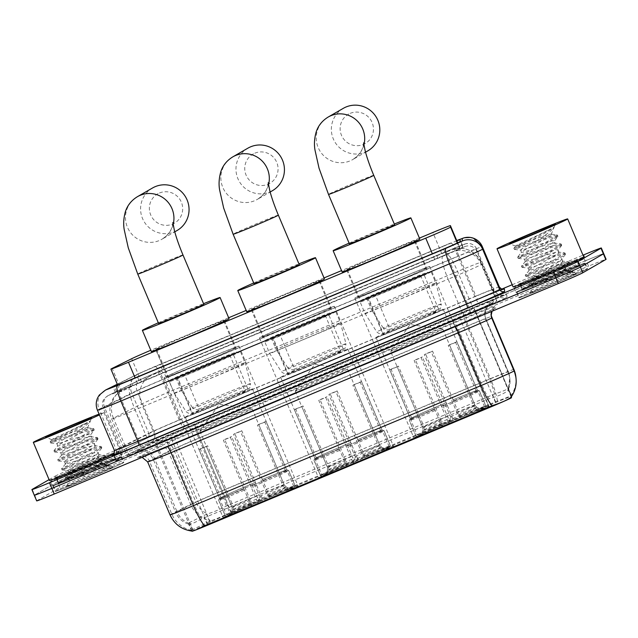 <?xml version="1.0" encoding="UTF-8"?>
<svg xmlns="http://www.w3.org/2000/svg" width="638" height="638" viewBox="0 0 638 638"><rect width="100%" height="100%" fill="white"/><g stroke="black" fill="none" stroke-linecap="round" stroke-linejoin="round"><path stroke-width="0.48" stroke-dasharray="3.19 2.39" d="M319.104 477.447A40.657 0.925 157.1 0 1 359.042 459.759A40.657 0.925 157.1 0 1 393.455 446.217A40.657 0.925 157.1 0 1 392.904 446.632A40.657 0.925 157.1 0 1 352.966 464.32A40.657 0.925 157.1 0 1 318.553 477.862A40.657 0.925 157.1 0 1 319.104 477.447M260.017 337.574A40.657 0.925 157.1 0 1 299.956 319.893A40.657 0.925 157.1 0 1 334.368 306.352A40.657 0.925 157.1 0 1 333.818 306.766A40.657 0.925 157.1 0 1 293.879 324.447A40.657 0.925 157.1 0 1 259.467 337.988A40.657 0.925 157.1 0 1 260.017 337.574M414.485 437.62A40.657 0.925 157.1 0 1 454.423 419.94A40.657 0.925 157.1 0 1 488.836 406.398A40.657 0.925 157.1 0 1 488.285 406.813A40.657 0.925 157.1 0 1 448.347 424.493A40.657 0.925 157.1 0 1 413.934 438.035A40.657 0.925 157.1 0 1 414.485 437.62M355.398 297.755A40.657 0.925 157.1 0 1 395.337 280.066A40.657 0.925 157.1 0 1 429.749 266.524A40.657 0.925 157.1 0 1 429.199 266.939A40.657 0.925 157.1 0 1 389.26 284.628A40.657 0.925 157.1 0 1 354.848 298.169A40.657 0.925 157.1 0 1 355.398 297.755M223.723 517.266A40.657 0.925 157.1 0 1 263.654 499.586A40.657 0.925 157.1 0 1 298.074 486.044A40.657 0.925 157.1 0 1 297.523 486.459A40.657 0.925 157.1 0 1 257.585 504.148A40.657 0.925 157.1 0 1 223.172 517.681A40.657 0.925 157.1 0 1 223.723 517.266M164.636 377.401A40.657 0.925 157.1 0 1 204.575 359.712A40.657 0.925 157.1 0 1 238.987 346.171A40.657 0.925 157.1 0 1 238.437 346.586A40.657 0.925 157.1 0 1 198.498 364.274A40.657 0.925 157.1 0 1 164.086 377.816A40.657 0.925 157.1 0 1 164.636 377.401M449.957 252.815A23.008 0.518 157.1 0 1 442.437 256.069L452.892 251.611L460.269 250.064L460.118 248.589L455.907 248.621L445.212 252.305L160.704 371.093L148.351 377.034L141.365 381.684L121.874 391.357L120.391 391.557L117.639 385.041M120.869 391.716L121.403 390.161L122.217 389.674L129.817 386.596A23.008 4.155 67.3 0 0 135.136 409.875A30.68 0.694 157.1 0 1 111.714 419.03A30.68 0.694 157.1 0 1 112.128 418.719A30.68 0.694 157.1 0 1 113.389 418.057L128.908 454.79L157.171 440.762A30.68 0.694 157.1 0 1 188.593 427.013L473.101 308.226A30.68 0.694 157.1 0 1 496.531 299.07A30.68 0.694 157.1 0 1 496.531 299.078L496.747 301.208A30.68 0.694 157.1 0 1 496.332 301.519A30.68 0.694 157.1 0 1 463.651 315.93L150.656 446.608A30.68 0.694 157.1 0 1 127.225 455.763A30.68 0.694 157.1 0 1 128.908 454.79M192.054 531.255A20.711 0.471 157.1 0 1 192.341 531.047A20.711 0.471 157.1 0 1 193.186 530.601L210.245 522.139A20.711 0.471 157.1 0 1 231.458 512.848L495.543 402.594A20.711 0.471 157.1 0 1 511.357 396.413L511.381 396.669M155.337 443.45A20.711 0.471 157.1 0 1 156.19 443.003L173.241 434.542A20.711 0.471 157.1 0 1 194.454 425.259L458.539 314.997A20.711 0.471 157.1 0 1 474.353 308.816L474.481 310.108A20.711 0.471 157.1 0 1 452.143 320.045L170.872 437.477A20.711 0.471 157.1 0 1 155.058 443.657A20.711 0.471 157.1 0 1 155.337 443.45M235.302 347.893A37.203 0.845 -22.9 0 0 235.805 347.519A37.203 0.845 -22.9 0 0 204.319 359.904A37.203 0.845 -22.9 0 0 167.77 376.093A37.203 0.845 -22.9 0 0 167.268 376.468A37.203 0.845 -22.9 0 0 198.761 364.083A37.203 0.845 -22.9 0 0 235.302 347.893M156.43 349.249A37.203 0.845 157.1 0 1 192.979 333.06A37.203 0.845 157.1 0 1 224.464 320.675A37.203 0.845 157.1 0 1 223.962 321.05A37.203 0.845 157.1 0 1 187.42 337.239A37.203 0.845 157.1 0 1 155.927 349.624A37.203 0.845 157.1 0 1 156.43 349.249M426.064 268.247A37.203 0.845 -22.9 0 0 426.567 267.872A37.203 0.845 -22.9 0 0 395.081 280.257A37.203 0.845 -22.9 0 0 358.532 296.447A37.203 0.845 -22.9 0 0 358.03 296.822A37.203 0.845 -22.9 0 0 389.523 284.428A37.203 0.845 -22.9 0 0 426.064 268.247M347.192 269.603A37.203 0.845 157.1 0 1 383.741 253.414A37.203 0.845 157.1 0 1 415.234 241.028A37.203 0.845 157.1 0 1 414.724 241.403A37.203 0.845 157.1 0 1 378.182 257.585A37.203 0.845 157.1 0 1 346.689 269.978A37.203 0.845 157.1 0 1 347.192 269.603M330.683 308.074A37.203 0.845 -22.9 0 0 331.186 307.691A37.203 0.845 -22.9 0 0 299.7 320.085A37.203 0.845 -22.9 0 0 263.151 336.266A37.203 0.845 -22.9 0 0 262.649 336.649A37.203 0.845 -22.9 0 0 294.142 324.256A37.203 0.845 -22.9 0 0 330.683 308.074M251.811 309.422A37.203 0.845 157.1 0 1 288.36 293.241A37.203 0.845 157.1 0 1 319.845 280.848A37.203 0.845 157.1 0 1 319.343 281.23A37.203 0.845 157.1 0 1 282.801 297.412A37.203 0.845 157.1 0 1 251.308 309.805A37.203 0.845 157.1 0 1 251.811 309.422M129.817 386.596L130.184 386.445A23.008 0.518 157.1 0 1 124.139 388.845M474.353 308.816A20.711 0.471 157.1 0 1 474.353 308.824L511.357 396.413L474.353 308.816M148.351 377.034A23.008 21.564 -116.4 0 0 141.652 404.029L113.389 418.057A23.008 21.564 -116.4 0 1 121.403 390.161L122.217 389.674M130.184 386.445L442.437 256.069M228.643 317.756L155.233 348.404A23.008 0.518 -22.9 0 0 150.791 350.27M419.413 238.11L341.545 270.616M324.032 277.929L246.164 310.443M55.785 490.989A37.203 0.845 157.1 0 1 92.327 474.808A37.203 0.845 157.1 0 1 123.82 462.414A37.203 0.845 157.1 0 1 123.317 462.797A37.203 0.845 157.1 0 1 86.768 478.978A37.203 0.845 157.1 0 1 55.275 491.372A37.203 0.845 157.1 0 1 55.785 490.989M53.393 485.343A37.203 0.845 157.1 0 1 89.942 469.153A37.203 0.845 157.1 0 1 121.427 456.768A37.203 0.845 157.1 0 1 120.925 457.143A37.203 0.845 157.1 0 1 84.383 473.324A37.203 0.845 157.1 0 1 52.89 485.717A37.203 0.845 157.1 0 1 53.393 485.343M519.46 297.396A37.203 0.845 157.1 0 1 556.009 281.214A37.203 0.845 157.1 0 1 587.494 268.821A37.203 0.845 157.1 0 1 586.992 269.204A37.203 0.845 157.1 0 1 550.45 285.385A37.203 0.845 157.1 0 1 518.957 297.779A37.203 0.845 157.1 0 1 519.46 297.396M517.075 291.741A37.203 0.845 157.1 0 1 553.617 275.56A37.203 0.845 157.1 0 1 585.11 263.167A37.203 0.845 157.1 0 1 584.607 263.55A37.203 0.845 157.1 0 1 548.058 279.731A37.203 0.845 157.1 0 1 516.573 292.124A37.203 0.845 157.1 0 1 517.075 291.741M50.904 481.395A37.969 0.861 -22.9 0 0 50.394 481.778A37.969 0.861 -22.9 0 0 82.533 469.129A37.969 0.861 -22.9 0 0 119.832 452.613A37.969 0.861 -22.9 0 0 120.351 452.23A37.969 0.861 -22.9 0 0 88.203 464.871A37.969 0.861 -22.9 0 0 50.904 481.395M52.699 485.63A37.969 0.861 -22.9 0 0 52.18 486.012A37.969 0.861 -22.9 0 0 84.328 473.372A37.969 0.861 -22.9 0 0 121.627 456.856A37.969 0.861 -22.9 0 0 122.137 456.465A37.969 0.861 -22.9 0 0 89.998 469.113A37.969 0.861 -22.9 0 0 52.699 485.63M514.587 287.794A37.969 0.861 -22.9 0 0 514.068 288.185A37.969 0.861 -22.9 0 0 546.216 275.536A37.969 0.861 -22.9 0 0 583.515 259.02A37.969 0.861 -22.9 0 0 584.025 258.637A37.969 0.861 -22.9 0 0 551.886 271.278A37.969 0.861 -22.9 0 0 514.587 287.794M516.373 292.037A37.969 0.861 -22.9 0 0 515.863 292.419A37.969 0.861 -22.9 0 0 548.002 279.779A37.969 0.861 -22.9 0 0 585.301 263.255A37.969 0.861 -22.9 0 0 585.82 262.872A37.969 0.861 -22.9 0 0 553.672 275.52A37.969 0.861 -22.9 0 0 516.373 292.037M510.623 397.562L511.397 396.533L511.15 395.353C509.969 396.358 505.392 398.256 497.401 401.063L229.018 513.119C221.011 516.987 214.839 519.579 210.492 520.879L192.413 529.723L191.631 530.345L191.839 531.063M188.545 523.886C189.279 525.042 193.633 523.367 201.608 518.869L489.147 398.814C498.621 396.031 504.802 393.303 507.696 390.631L508.382 389.379L508.143 388.247C507.098 389.547 502.537 391.501 494.466 394.101L226.075 506.157C218.148 510.233 211.96 512.777 207.494 513.773L189.39 522.562L188.657 523.272L188.92 524.253C182.731 522.299 178.305 518.359 175.657 512.434A24.547 0.558 -22.9 0 0 194.399 505.113L172.021 452.135A24.547 0.558 157.1 0 1 153.279 459.456A24.547 0.558 157.1 0 1 153.606 459.2A24.547 0.558 157.1 0 1 154.619 458.674L173.624 449.248A24.547 0.558 157.1 0 1 198.761 438.242L467.152 326.185A24.547 0.558 157.1 0 1 485.893 318.864L486.036 320.3A24.547 0.558 157.1 0 1 485.701 320.547A24.547 0.558 157.1 0 1 459.559 332.079L172.021 452.135A13.805 2.488 -112.7 0 0 164.524 440.643L137.401 451.449L144.459 451.592C148.566 452.884 151.509 455.508 153.279 459.456L175.657 512.434A24.547 0.558 -22.9 0 1 175.992 512.186A24.547 0.558 -22.9 0 1 176.997 511.66A20.711 19.403 -116.4 0 0 188.657 523.272L188.649 523.288M515.903 377.194A26.844 26.836 174.2 0 1 511.15 395.353L508.143 388.247A20.711 20.703 174.2 0 0 509.794 377.816L508.215 389.85A20.711 20.703 174.2 0 0 508.414 373.286L508.271 371.85A24.547 0.558 -22.9 0 0 508.271 371.842A24.547 0.558 -22.9 0 0 489.529 379.171L221.139 491.228A20.711 3.74 -112.7 0 1 226.075 506.157M577.246 261.636A31.063 0.702 -22.9 0 0 577.669 261.317A31.063 0.702 -22.9 0 0 551.368 271.668A31.063 0.702 -22.9 0 0 520.855 285.178A31.063 0.702 -22.9 0 0 520.433 285.497A31.063 0.702 -22.9 0 0 546.726 275.153A31.063 0.702 -22.9 0 0 577.246 261.636M522.642 289.421A31.063 0.702 157.1 0 1 553.162 275.903A31.063 0.702 157.1 0 1 579.456 265.56A31.063 0.702 157.1 0 1 579.033 265.879A31.063 0.702 157.1 0 1 548.52 279.388A31.063 0.702 157.1 0 1 522.219 289.732A31.063 0.702 157.1 0 1 522.642 289.421M113.564 455.229A31.063 0.702 -22.9 0 0 113.987 454.918A31.063 0.702 -22.9 0 0 87.693 465.261A31.063 0.702 -22.9 0 0 57.173 478.779A31.063 0.702 -22.9 0 0 56.75 479.09A31.063 0.702 -22.9 0 0 83.052 468.747A31.063 0.702 -22.9 0 0 113.564 455.229M58.967 483.014A31.063 0.702 157.1 0 1 89.48 469.496A31.063 0.702 157.1 0 1 115.781 459.153A31.063 0.702 157.1 0 1 115.358 459.472A31.063 0.702 157.1 0 1 84.838 472.981A31.063 0.702 157.1 0 1 58.544 483.333A31.063 0.702 157.1 0 1 58.967 483.014M583.754 254.857L586.139 260.511A23.008 0.518 157.1 0 1 603.715 253.645A23.008 0.518 157.1 0 0 586.139 260.511L82.079 470.964L586.139 260.511L588.531 266.166A23.008 0.518 157.1 0 1 606.1 259.299M49.078 479.64L55.179 476.123L57.572 481.778A23.008 0.518 157.1 0 1 82.079 470.964A23.008 0.518 157.1 0 0 57.572 481.778L34.596 495.008L57.572 481.778L59.956 487.424A23.008 0.518 157.1 0 1 84.471 476.618L588.531 266.166M36.677 500.894A23.008 0.518 157.1 0 1 36.988 500.663L59.956 487.424M132.871 385.472A23.008 0.518 157.1 0 1 115.303 392.338A23.008 0.518 157.1 0 1 115.614 392.099A23.008 0.518 157.1 0 1 116.563 391.604L138.98 380.479A23.008 0.518 157.1 0 1 162.546 370.168L444.893 252.281A23.008 0.518 157.1 0 1 462.462 245.415L462.638 247.113A23.008 0.518 157.1 0 1 437.812 258.151L132.871 385.472L130.487 379.817M522.993 289.277A30.68 0.694 157.1 0 1 553.13 275.927A30.68 0.694 157.1 0 1 579.105 265.711A30.68 0.694 157.1 0 1 578.69 266.022A30.68 0.694 157.1 0 1 548.544 279.364A30.68 0.694 157.1 0 1 522.578 289.588A30.68 0.694 157.1 0 1 522.993 289.277M520.6 283.623A30.68 0.694 157.1 0 1 550.746 270.273A30.68 0.694 157.1 0 1 576.72 260.057A30.68 0.694 157.1 0 1 576.297 260.368A30.68 0.694 157.1 0 1 546.16 273.718A30.68 0.694 157.1 0 1 520.185 283.934A30.68 0.694 157.1 0 1 520.6 283.623M59.31 482.87A30.68 0.694 157.1 0 1 89.456 469.52A30.68 0.694 157.1 0 1 115.422 459.304A30.68 0.694 157.1 0 1 115.007 459.615A30.68 0.694 157.1 0 1 84.87 472.965A30.68 0.694 157.1 0 1 58.895 483.181A30.68 0.694 157.1 0 1 59.31 482.87M56.926 477.216A30.68 0.694 157.1 0 1 87.063 463.866A30.68 0.694 157.1 0 1 113.038 453.65A30.68 0.694 157.1 0 1 112.623 453.961A30.68 0.694 157.1 0 1 82.477 467.311A30.68 0.694 157.1 0 1 56.511 477.527A30.68 0.694 157.1 0 1 56.926 477.216M55.179 476.123A23.008 0.518 157.1 0 1 79.694 465.317L501.763 289.094M512.202 284.731L582.98 255.184M34.285 495.24A23.008 0.518 157.1 0 1 34.596 495.008L36.988 500.663M456.848 240.837A23.008 0.518 -22.9 0 0 442.509 246.635L160.162 364.513A23.008 0.518 -22.9 0 0 136.596 374.833L117.36 384.371M462.462 245.415A23.008 0.518 157.1 0 1 462.462 245.423L460.078 239.768L462.462 245.415M120.582 457.286A36.821 0.837 157.1 0 1 84.407 473.308A36.821 0.837 157.1 0 1 53.241 485.566A36.821 0.837 157.1 0 1 53.744 485.191A36.821 0.837 157.1 0 1 89.91 469.177A36.821 0.837 157.1 0 1 121.076 456.912A36.821 0.837 157.1 0 1 120.582 457.286M122.967 462.941A36.821 0.837 157.1 0 1 86.8 478.955A36.821 0.837 157.1 0 1 55.634 491.22A36.821 0.837 157.1 0 1 56.128 490.845A36.821 0.837 157.1 0 1 92.295 474.831A36.821 0.837 157.1 0 1 123.461 462.566A36.821 0.837 157.1 0 1 122.967 462.941M99.097 414.118A38.352 0.869 157.1 0 1 103.986 412.523A38.352 0.869 157.1 0 1 103.468 412.906A38.352 0.869 157.1 0 1 99.432 414.915M49.445 480.518A38.352 0.869 157.1 0 1 49.963 480.127A38.352 0.869 157.1 0 1 87.637 463.443A38.352 0.869 157.1 0 1 120.103 450.667A38.352 0.869 157.1 0 1 119.585 451.058A38.352 0.869 157.1 0 1 114.369 453.61M100.373 463.786L102.295 463.26L94.807 466.713C83.698 472.471 66.854 480.111 69.67 479.305C72.541 478.62 112.424 463.029 109.305 466.011L101.625 469.632C104.576 467.311 105.916 465.652 105.653 464.663L103.85 463.81L100.373 463.786C93.507 465.022 71.488 472.989 69.359 472.918C64.239 473.859 97 458.419 98.93 455.293C102.79 451.369 68.76 463.81 65.57 463.946C60.45 464.887 93.212 449.447 95.142 446.321C99.002 442.397 64.972 454.838 61.782 454.974C56.662 455.915 89.424 440.475 91.354 437.349C95.214 433.425 61.184 445.866 57.994 446.002C52.874 446.943 85.636 431.503 87.566 428.377L87.302 427.739L93.339 428.513L85.731 430.195L50.187 441.815L90.421 420.857L87.613 427.771L73.681 434.071C81.736 428.832 87.103 424.788 89.775 421.925L90.421 420.857L89.775 421.925M87.566 428.377L87.446 427.779C85.978 426.774 55.283 438.753 52.3 439.566L50.227 441.711M91.354 437.349L91.019 436.703L97.128 437.485L89.519 439.167L53.983 450.787L80.819 436.743L93.531 429.183L93.339 428.513M94.807 466.713L101.777 462.024C105.637 458.1 71.608 470.541 68.41 470.677C63.298 471.618 96.059 456.17 97.989 453.052L97.989 453.044C101.841 449.128 67.811 461.569 64.621 461.705C59.501 462.646 92.263 447.198 94.193 444.08L94.201 444.072C98.053 440.156 64.023 452.597 60.833 452.733C55.713 453.674 88.475 438.226 90.405 435.108L91.481 436.926M112.575 467.152A25.01 0.566 157.1 0 1 112.248 467.415A25.01 0.566 157.1 0 1 87.422 478.404A25.01 0.566 157.1 0 1 66.511 486.611A25.01 0.566 157.1 0 1 66.854 486.371A25.01 0.566 157.1 0 1 91.154 475.597A25.01 0.566 157.1 0 1 112.575 467.152L109.369 465.716L101.362 467.207L65.826 478.827L92.662 464.775L105.469 457.111L97.574 458.236L62.03 469.855L88.873 455.803L101.793 447.772L93.778 449.264L58.656 460.899L65.196 456.896L85.085 446.831L97.997 438.8L89.99 440.292L54.453 451.911L81.297 437.867L94.097 430.203L90.413 435.1C94.264 431.184 60.235 443.625 57.045 443.761L57.651 445.938L54.015 450.683M95.142 446.321L94.815 445.675L100.916 446.456L93.308 448.139L57.771 459.759L84.607 445.715L97.327 438.154L97.128 437.485M97.885 439.175L94.328 443.657L95.277 445.898M98.93 455.293L98.603 454.647L104.704 455.428L97.096 457.111L61.559 468.731L88.403 454.687L101.115 447.126L100.916 446.456M101.673 448.147L98.116 452.629L99.065 454.87M101.777 462.024L102.535 463.084L104.975 464.073M57.045 443.761C56.359 443.338 61.902 440.108 73.681 434.071M61.782 454.974L57.803 459.655M60.833 452.733L61.439 454.91M65.57 463.946L61.591 468.627M64.621 461.705L65.228 463.874M69.359 472.918L65.379 477.599L92.191 463.659L104.903 456.098L104.704 455.428M68.41 470.677L69.024 472.846M66.511 486.611L69.67 479.305M52.3 439.566C47.076 441.305 72.158 430.164 84.431 423.776M101.625 469.632L108.691 465.07L108.5 464.4L100.884 466.083L65.379 477.599M94.097 430.203L86.202 431.32L50.665 442.939L77.501 428.895L90.309 421.232M584.256 263.693A36.821 0.837 157.1 0 1 548.09 279.715A36.821 0.837 157.1 0 1 516.924 291.973A36.821 0.837 157.1 0 1 517.418 291.598A36.821 0.837 157.1 0 1 553.593 275.584A36.821 0.837 157.1 0 1 584.759 263.319A36.821 0.837 157.1 0 1 584.256 263.693M586.649 269.348A36.821 0.837 157.1 0 1 550.474 285.361A36.821 0.837 157.1 0 1 519.308 297.627A36.821 0.837 157.1 0 1 519.81 297.252A36.821 0.837 157.1 0 1 555.977 281.23A36.821 0.837 157.1 0 1 587.143 268.973A36.821 0.837 157.1 0 1 586.649 269.348M513.119 286.917A38.352 0.869 157.1 0 1 513.638 286.534A38.352 0.869 157.1 0 1 551.32 269.842A38.352 0.869 157.1 0 1 583.786 257.074M564.056 270.185L565.978 269.667L558.489 273.12C547.372 278.878 530.529 286.51 533.352 285.712C536.223 285.026 576.098 269.435 572.988 272.418L565.3 276.031C568.251 273.718 569.598 272.059 569.327 271.07L567.533 270.209L564.056 270.185C557.189 271.429 535.17 279.396 533.041 279.324C527.921 280.265 560.682 264.818 562.612 261.7C566.472 257.776 532.443 270.217 529.253 270.353C524.133 271.294 556.894 255.846 558.824 252.728C562.684 248.804 528.655 261.245 525.457 261.381C520.337 262.322 553.106 246.882 555.036 243.756C558.888 239.832 524.859 252.273 521.669 252.409C516.549 253.35 549.31 237.91 551.24 234.784L550.985 234.146L557.014 234.92L549.406 236.602L513.901 248.118L554.095 227.256L551.288 234.178L537.356 240.478C545.41 235.239 550.777 231.187 553.457 228.324L554.095 227.256L553.457 228.324M551.24 234.784L551.12 234.178C549.661 233.181 518.957 245.159 515.975 245.973L513.901 248.118M555.036 243.756L554.701 243.11L560.81 243.891L553.194 245.574L517.657 257.194L544.501 243.15L557.213 235.589L557.014 234.92M558.489 273.12L565.459 268.423C569.311 264.507 535.282 276.948 532.092 277.083C526.972 278.024 559.733 262.577 561.663 259.459L561.671 259.451C565.523 255.535 531.494 267.976 528.304 268.112C523.184 269.053 555.945 253.605 557.875 250.487L557.883 250.479C561.735 246.563 527.706 259.004 524.516 259.14C519.396 260.081 552.157 244.633 554.087 241.515L555.164 243.333M576.25 273.558A25.01 0.566 157.1 0 1 575.923 273.822A25.01 0.566 157.1 0 1 551.096 284.811A25.01 0.566 157.1 0 1 530.194 293.017A25.01 0.566 157.1 0 1 530.529 292.778A25.01 0.566 157.1 0 1 554.837 282.004A25.01 0.566 157.1 0 1 576.25 273.558L573.052 272.123L565.037 273.606L529.5 285.234L556.344 271.182L569.144 263.518L561.249 264.634L525.712 276.262L552.556 262.21L565.268 254.658L565.467 254.179L557.46 255.663L521.924 267.29L548.76 253.238L561.679 245.207L553.672 246.691L518.128 258.318L544.972 244.266L557.779 236.602L554.095 241.507C557.947 237.591 523.918 250.032 520.72 250.168L521.334 252.337L517.689 257.09M558.824 252.728L558.489 252.082L564.598 252.863L556.99 254.546L521.445 266.166L548.289 252.122L561.001 244.561L560.81 243.891M561.568 245.574L558.003 250.064L558.952 252.305M562.612 261.7L562.277 261.054L568.386 261.835L560.778 263.518L525.234 275.137L552.077 261.094L564.789 253.533L564.598 252.863M565.356 254.546L561.799 259.036L562.74 261.277M569.144 263.518L565.587 268.008L566.209 269.491M520.72 250.168C520.042 249.745 525.584 246.515 537.356 240.478M525.457 261.381L521.485 266.062M524.516 259.14L525.122 261.309M529.253 270.353L525.273 275.034M528.304 268.112L528.91 270.281M533.041 279.324L529.062 284.006L555.865 270.065L568.586 262.505L568.386 261.835M532.092 277.083L532.698 279.253M530.194 293.017L533.352 285.712M515.975 245.973C510.751 247.711 535.832 236.57 548.114 230.182M565.3 276.031L572.374 271.477L572.174 270.807L564.566 272.49L529.062 284.006M557.779 236.602L549.884 237.727L514.34 249.346L541.183 235.294L553.983 227.63M159.46 193.003A16.875 16.596 60.1 0 1 181.344 202.142A16.875 16.596 60.1 0 1 172.595 224.082A16.875 16.596 60.1 0 1 150.712 214.934A16.875 16.596 60.1 0 1 159.46 193.003M152.562 187.971A24.547 24.132 -119.9 0 0 143.183 219.935A24.547 24.132 -119.9 0 0 174.365 231.841A24.547 24.132 -119.9 0 0 177.069 230.509M203.857 304.406A24.547 0.558 -22.9 0 0 183.082 312.58A24.547 0.558 -22.9 0 0 158.966 323.259A24.547 0.558 -22.9 0 0 158.631 323.506M200.244 430.674A28.383 0.646 157.1 0 1 227.63 418.536A28.383 0.646 157.1 0 1 252.122 408.862A28.383 0.646 157.1 0 1 252.154 408.878A28.383 0.646 157.1 0 1 251.763 409.165A28.383 0.646 157.1 0 1 223.882 421.511A28.383 0.646 157.1 0 1 199.861 430.961A28.383 0.646 157.1 0 1 199.869 430.929A28.383 0.646 157.1 0 1 200.244 430.674M269.826 497.114L262.354 479.457A36.438 0.829 157.1 0 1 286.725 470.023A36.438 0.829 157.1 0 1 286.653 470.126L288.599 470.645L294.987 485.757L294.182 487.759A36.51 0.829 157.1 0 0 294.254 487.679A36.51 0.829 157.1 0 0 269.826 497.114L269.268 497.433A32.985 0.75 157.1 0 1 290.992 489.019A32.985 0.75 157.1 0 1 290.96 489.099L286.422 487.225L284.341 485.159L258.701 424.453A28.383 0.646 157.1 0 1 258.334 424.709A28.383 0.646 157.1 0 1 257.489 425.155L283.128 485.853L285.218 487.918L289.748 489.801A32.985 0.75 157.1 0 1 258.94 503.382L258.382 503.709A36.51 0.829 157.1 0 0 292.97 488.453L293.775 486.451A38.049 0.861 157.1 0 1 257.537 502.433L258.382 503.709M228.268 515.273L226.275 514.443L219.887 499.331L220.876 497.584A36.438 0.829 157.1 0 1 255.391 482.368L262.864 500.017A36.51 0.829 157.1 0 0 228.268 515.273L231.49 513.933A32.985 0.75 157.1 0 1 262.306 500.344L259.164 495.064L233.524 434.358A28.383 0.646 157.1 0 1 240.486 431.455L266.126 492.153L269.268 497.433M220.876 497.584L200.292 448.841A36.438 0.829 -22.9 0 0 199.503 449.272A36.438 0.829 -22.9 0 0 199.08 449.543L219.671 498.286L218.674 500.025L225.062 515.145L227.056 515.975A36.51 0.829 157.1 0 0 227 516.086A36.51 0.829 157.1 0 0 251.42 506.612L251.978 506.293A32.985 0.75 157.1 0 1 230.238 514.683A32.985 0.75 157.1 0 1 230.278 514.627L232.112 510.097L232.08 507.17L206.441 446.464A28.383 0.646 157.1 0 1 206.808 446.217A28.383 0.646 157.1 0 1 207.653 445.771L233.293 506.468L233.317 509.395L231.49 513.933M251.914 389.156A36.438 0.829 157.1 0 1 216.123 405.01A36.438 0.829 157.1 0 1 185.283 417.14A36.438 0.829 157.1 0 1 185.778 416.774A36.438 0.829 157.1 0 1 221.569 400.919A36.438 0.829 157.1 0 1 252.409 388.789A36.438 0.829 157.1 0 1 251.914 389.156M251.42 506.612L243.971 488.947A36.438 0.829 157.1 0 1 219.6 498.382A36.438 0.829 157.1 0 1 219.671 498.286M243.971 488.947L223.38 440.204L224.656 439.47L250.295 500.168L251.978 506.293M224.656 439.47A28.383 0.646 -22.9 0 0 231.618 436.559L230.342 437.293A36.438 0.829 157.1 0 1 223.38 440.204M230.342 437.293L257.537 502.433M293.775 486.451L287.387 471.338L285.441 470.82A36.438 0.829 157.1 0 1 250.933 486.036M285.441 470.82L264.85 422.077A36.438 0.829 -22.9 0 0 265.639 421.654A36.438 0.829 -22.9 0 0 266.062 421.383L286.653 470.126M229.433 355.334A28.766 0.654 157.1 0 1 201.177 367.847A28.766 0.654 157.1 0 1 176.83 377.425A28.766 0.654 157.1 0 1 177.22 377.13A28.766 0.654 157.1 0 1 205.476 364.617A28.766 0.654 157.1 0 1 229.824 355.039A28.766 0.654 157.1 0 1 229.433 355.334M244.952 392.067A28.766 0.654 157.1 0 1 216.697 404.58A28.766 0.654 157.1 0 1 192.349 414.158A28.766 0.654 157.1 0 1 192.74 413.863A28.766 0.654 157.1 0 1 220.995 401.35A28.766 0.654 157.1 0 1 245.343 391.772A28.766 0.654 157.1 0 1 244.952 392.067M223.268 321.345A36.438 0.829 157.1 0 1 187.476 337.191A36.438 0.829 157.1 0 1 156.637 349.329A36.438 0.829 157.1 0 1 157.123 348.954A36.438 0.829 157.1 0 1 192.915 333.108A36.438 0.829 157.1 0 1 223.763 320.97A36.438 0.829 157.1 0 1 223.268 321.345M236.395 352.423A36.438 0.829 157.1 0 1 200.603 368.278A36.438 0.829 157.1 0 1 169.764 380.407A36.438 0.829 157.1 0 1 170.258 380.041A36.438 0.829 157.1 0 1 206.05 364.186A36.438 0.829 157.1 0 1 236.889 352.056A36.438 0.829 157.1 0 1 236.395 352.423M151.334 351.562A42.188 0.957 157.1 0 1 151.908 351.139A42.188 0.957 157.1 0 1 193.346 332.781A42.188 0.957 157.1 0 1 229.058 318.729M285.792 470.677A36.821 0.837 157.1 0 1 250.87 486.076M262.409 479.425A36.821 0.837 157.1 0 1 287.06 469.863A36.821 0.837 157.1 0 1 287.004 469.975M220.525 497.736A36.821 0.837 157.1 0 1 255.447 482.328M287.387 471.338A38.049 0.861 157.1 0 1 251.157 487.32M263.087 480.446A38.049 0.861 157.1 0 1 288.671 470.517A38.049 0.861 157.1 0 1 288.687 470.533A38.049 0.861 157.1 0 1 288.599 470.645M219.887 499.331A38.049 0.861 157.1 0 1 256.125 483.349M269.467 495.559A38.049 0.861 157.1 0 1 295.075 485.646A38.049 0.861 157.1 0 1 295.067 485.67A38.049 0.861 157.1 0 1 294.987 485.757M226.275 514.443A38.049 0.861 157.1 0 1 262.505 498.469M292.97 488.453L289.748 489.801M290.96 489.099L294.182 487.759M262.306 500.344L262.864 500.017M258.94 503.382L257.258 497.265L231.618 436.559M158.328 322.788A42.188 0.957 157.1 0 1 203.554 303.688M262.354 479.457L241.762 430.714A36.438 0.829 -22.9 0 0 234.8 433.625L255.391 482.368M243.907 488.979A36.821 0.837 157.1 0 1 219.249 498.509A36.821 0.837 157.1 0 1 219.32 498.43M244.194 490.223A38.049 0.861 157.1 0 1 218.587 500.136A38.049 0.861 157.1 0 1 218.595 500.12A38.049 0.861 157.1 0 1 218.674 500.025M250.575 505.344A38.049 0.861 157.1 0 1 224.991 515.273A38.049 0.861 157.1 0 1 224.975 515.257A38.049 0.861 157.1 0 1 225.062 515.145M230.278 514.627L227.056 515.975M200.292 448.841L207.653 445.771M206.441 446.464L199.08 449.543M241.762 430.714L240.486 431.455M233.524 434.358L234.8 433.625M264.85 422.077L257.489 425.155M258.701 424.453L266.062 421.383M174.198 393.04A39.883 0.901 -22.9 0 0 212.103 377.656A39.883 0.901 -22.9 0 0 244.601 363.126A39.883 0.901 -22.9 0 0 245.144 362.719A39.883 0.901 -22.9 0 0 221.147 371.938A39.883 0.901 -22.9 0 0 180.721 389.276L175.952 377.975A39.883 0.901 157.1 0 1 216.37 360.637A39.883 0.901 157.1 0 1 240.366 351.418A39.883 0.901 157.1 0 1 239.832 351.825A39.883 0.901 157.1 0 1 207.334 366.348A39.883 0.901 157.1 0 1 169.421 381.739L174.198 393.04L185.865 411.319C187.716 413.4 189.957 413.887 192.58 412.786A32.219 0.734 -22.9 0 0 226.099 398.997A32.219 0.734 -22.9 0 0 247.927 389.013A32.219 0.734 -22.9 0 0 230.629 395.608A32.219 0.734 -22.9 0 0 199.112 409.022L184.494 374.41A32.219 0.734 157.1 0 1 216.003 360.988A32.219 0.734 157.1 0 1 233.301 354.401A32.219 0.734 157.1 0 1 211.481 364.386A32.219 0.734 157.1 0 1 177.962 378.167L192.325 412.89C201.799 409.373 229.704 397.649 241.69 392.147L249.291 388.159C249.729 388.654 250.16 387.138 250.598 383.613A36.781 0.837 157.1 0 1 224.002 395.735A36.781 0.837 157.1 0 1 185.865 411.319M199.112 409.022L199.112 409.022C196.496 410.13 194.255 409.644 192.397 407.562A36.781 0.837 157.1 0 1 229.329 391.756A36.781 0.837 157.1 0 1 250.598 383.613L245.144 362.719L240.366 351.418M177.962 378.167L169.421 381.739M184.494 374.41L175.952 377.975M192.397 407.562L180.721 389.276M254.841 153.176A16.875 16.596 60.1 0 1 276.725 162.323A16.875 16.596 60.1 0 1 267.976 184.254A16.875 16.596 60.1 0 1 246.093 175.115A16.875 16.596 60.1 0 1 254.841 153.176M247.943 148.144A24.547 24.132 -119.9 0 0 238.564 180.107A24.547 24.132 -119.9 0 0 269.746 192.022A24.547 24.132 -119.9 0 0 272.45 190.682M299.238 264.579A24.547 0.558 -22.9 0 0 278.463 272.753A24.547 0.558 -22.9 0 0 254.347 283.431A24.547 0.558 -22.9 0 0 254.012 283.687M295.625 390.855A28.383 0.646 157.1 0 1 323.011 378.709A28.383 0.646 157.1 0 1 347.503 369.035A28.383 0.646 157.1 0 1 347.535 369.051A28.383 0.646 157.1 0 1 347.144 369.338A28.383 0.646 157.1 0 1 319.271 381.684A28.383 0.646 157.1 0 1 295.242 391.142A28.383 0.646 157.1 0 1 295.25 391.11A28.383 0.646 157.1 0 1 295.625 390.855M365.207 457.286L357.735 439.638A36.438 0.829 157.1 0 1 382.106 430.203A36.438 0.829 157.1 0 1 382.034 430.299L383.98 430.817L390.368 445.938L389.563 447.932A36.51 0.829 157.1 0 0 389.635 447.852A36.51 0.829 157.1 0 0 365.207 457.286L364.649 457.613A32.985 0.75 157.1 0 1 386.373 449.192A32.985 0.75 157.1 0 1 386.341 449.28L381.803 447.405L379.722 445.332L354.082 384.634A28.383 0.646 157.1 0 1 353.715 384.881A28.383 0.646 157.1 0 1 352.87 385.328L378.509 446.034L380.599 448.099L385.129 449.973A32.985 0.75 157.1 0 1 354.321 463.563L353.763 463.882A36.51 0.829 157.1 0 0 388.351 448.626L389.156 446.632A38.049 0.861 157.1 0 1 352.918 462.614L353.763 463.882M323.649 475.454L321.656 474.624L315.268 459.504L316.257 457.765A36.438 0.829 157.1 0 1 350.772 442.541L358.245 460.197A36.51 0.829 157.1 0 0 323.649 475.454L326.871 474.106A32.985 0.75 157.1 0 1 357.687 460.516L354.545 455.237L328.905 394.539A28.383 0.646 157.1 0 1 335.867 391.628L361.507 452.334L364.649 457.613M316.257 457.765L295.673 409.022A36.438 0.829 -22.9 0 0 294.884 409.444A36.438 0.829 -22.9 0 0 294.461 409.716L315.052 458.459L314.055 460.205L320.443 475.318L322.437 476.147A36.51 0.829 157.1 0 0 322.381 476.259A36.51 0.829 157.1 0 0 346.801 466.793L347.359 466.466A32.985 0.75 157.1 0 1 325.619 474.855A32.985 0.75 157.1 0 1 325.667 474.8L327.493 470.27L327.461 467.343L301.822 406.645A28.383 0.646 157.1 0 1 302.189 406.39A28.383 0.646 157.1 0 1 303.034 405.943L328.674 466.649L328.698 469.576L326.871 474.106M347.295 349.337A36.438 0.829 157.1 0 1 311.504 365.183A36.438 0.829 157.1 0 1 280.664 377.321A36.438 0.829 157.1 0 1 281.159 376.946A36.438 0.829 157.1 0 1 316.95 361.1A36.438 0.829 157.1 0 1 347.79 348.962A36.438 0.829 157.1 0 1 347.295 349.337M346.801 466.793L339.352 449.12A36.438 0.829 157.1 0 1 314.981 458.555A36.438 0.829 157.1 0 1 315.052 458.459M339.352 449.12L318.761 400.377L320.037 399.643L345.684 460.349L347.359 466.466M320.037 399.643A28.383 0.646 -22.9 0 0 326.999 396.74L325.723 397.474A36.438 0.829 157.1 0 1 318.761 400.377M325.723 397.474L352.918 462.614M389.156 446.632L382.768 431.511L380.822 431.001A36.438 0.829 157.1 0 1 346.314 446.217M380.822 431.001L360.231 382.258A36.438 0.829 -22.9 0 0 361.02 381.827A36.438 0.829 -22.9 0 0 361.443 381.556L382.034 430.299M324.814 315.507A28.766 0.654 157.1 0 1 296.558 328.02A28.766 0.654 157.1 0 1 272.211 337.598A28.766 0.654 157.1 0 1 272.601 337.311A28.766 0.654 157.1 0 1 300.857 324.798A28.766 0.654 157.1 0 1 325.205 315.212A28.766 0.654 157.1 0 1 324.814 315.507M340.333 352.24A28.766 0.654 157.1 0 1 312.078 364.753A28.766 0.654 157.1 0 1 287.73 374.339A28.766 0.654 157.1 0 1 288.121 374.043A28.766 0.654 157.1 0 1 316.376 361.531A28.766 0.654 157.1 0 1 340.724 351.953A28.766 0.654 157.1 0 1 340.333 352.24M318.649 281.517A36.438 0.829 157.1 0 1 282.857 297.372A36.438 0.829 157.1 0 1 252.018 309.502A36.438 0.829 157.1 0 1 252.512 309.135A36.438 0.829 157.1 0 1 288.304 293.281A36.438 0.829 157.1 0 1 319.144 281.151A36.438 0.829 157.1 0 1 318.649 281.517M331.776 312.604A36.438 0.829 157.1 0 1 295.984 328.45A36.438 0.829 157.1 0 1 265.145 340.588A36.438 0.829 157.1 0 1 265.639 340.214A36.438 0.829 157.1 0 1 301.431 324.367A36.438 0.829 157.1 0 1 332.27 312.229A36.438 0.829 157.1 0 1 331.776 312.604M246.715 311.743A42.188 0.957 157.1 0 1 247.289 311.312A42.188 0.957 157.1 0 1 288.727 292.962A42.188 0.957 157.1 0 1 324.439 278.91M381.173 430.849A36.821 0.837 157.1 0 1 346.251 446.249M357.79 439.598A36.821 0.837 157.1 0 1 382.441 430.036A36.821 0.837 157.1 0 1 382.385 430.156M315.914 457.909A36.821 0.837 157.1 0 1 350.828 442.509M382.768 431.511A38.049 0.861 157.1 0 1 346.538 447.493M358.468 440.619A38.049 0.861 157.1 0 1 384.052 430.69A38.049 0.861 157.1 0 1 384.068 430.706A38.049 0.861 157.1 0 1 383.98 430.817M315.268 459.504A38.049 0.861 157.1 0 1 351.506 443.53M364.848 455.739A38.049 0.861 157.1 0 1 390.456 445.826A38.049 0.861 157.1 0 1 390.448 445.842A38.049 0.861 157.1 0 1 390.368 445.938M321.656 474.624A38.049 0.861 157.1 0 1 357.886 458.642M388.351 448.626L385.129 449.973M386.341 449.28L389.563 447.932M357.687 460.516L358.245 460.197M354.321 463.563L352.647 457.438L326.999 396.74M253.709 282.969A42.188 0.957 157.1 0 1 298.935 263.861M357.735 439.638L337.143 390.895A36.438 0.829 -22.9 0 0 330.181 393.798L350.772 442.541M339.288 449.16A36.821 0.837 157.1 0 1 314.63 458.682A36.821 0.837 157.1 0 1 314.701 458.602M339.575 450.404A38.049 0.861 157.1 0 1 313.976 460.317A38.049 0.861 157.1 0 1 313.976 460.293A38.049 0.861 157.1 0 1 314.055 460.205M345.956 465.517A38.049 0.861 157.1 0 1 320.372 475.446A38.049 0.861 157.1 0 1 320.356 475.43A38.049 0.861 157.1 0 1 320.443 475.318M325.667 474.8L322.437 476.147M295.673 409.022L303.034 405.943M301.822 406.645L294.461 409.716M337.143 390.895L335.867 391.628M328.905 394.539L330.181 393.798M360.231 382.258L352.87 385.328M354.082 384.634L361.443 381.556M269.579 353.213A39.883 0.901 -22.9 0 0 307.484 337.829A39.883 0.901 -22.9 0 0 339.982 323.299A39.883 0.901 -22.9 0 0 340.525 322.9A39.883 0.901 -22.9 0 0 316.528 332.119A39.883 0.901 -22.9 0 0 276.102 349.457L271.333 338.156A39.883 0.901 157.1 0 1 311.751 320.81A39.883 0.901 157.1 0 1 335.748 311.591A39.883 0.901 157.1 0 1 335.213 311.998A39.883 0.901 157.1 0 1 302.715 326.528A39.883 0.901 157.1 0 1 264.802 341.912L269.579 353.213L281.246 371.499C283.097 373.581 285.338 374.067 287.961 372.967A32.219 0.734 -22.9 0 0 321.488 359.178A32.219 0.734 -22.9 0 0 343.308 349.193A32.219 0.734 -22.9 0 0 326.01 355.781A32.219 0.734 -22.9 0 0 294.493 369.203L279.875 334.583A32.219 0.734 157.1 0 1 311.384 321.169A32.219 0.734 157.1 0 1 328.682 314.582A32.219 0.734 157.1 0 1 306.862 324.559A32.219 0.734 157.1 0 1 273.343 338.347L287.706 373.063C297.18 369.554 325.085 357.822 337.071 352.32L344.672 348.332C345.11 348.834 345.541 347.319 345.979 343.794A36.781 0.837 157.1 0 1 319.383 355.908A36.781 0.837 157.1 0 1 281.246 371.499M294.493 369.203L294.493 369.203C291.877 370.311 289.636 369.817 287.778 367.735A36.781 0.837 157.1 0 1 324.71 351.937A36.781 0.837 157.1 0 1 345.979 343.794L340.525 322.9L335.748 311.591M273.343 338.347L264.802 341.912M279.875 334.583L271.333 338.156M287.778 367.735L276.102 349.457M350.222 113.349A16.875 16.596 60.1 0 1 372.106 122.496A16.875 16.596 60.1 0 1 363.357 144.435A16.875 16.596 60.1 0 1 341.474 135.288A16.875 16.596 60.1 0 1 350.222 113.349M343.332 108.324A24.547 24.132 -119.9 0 0 333.945 140.288A24.547 24.132 -119.9 0 0 365.127 152.195A24.547 24.132 -119.9 0 0 367.831 150.855M394.619 224.759A24.547 0.558 -22.9 0 0 373.844 232.934A24.547 0.558 -22.9 0 0 349.728 243.612A24.547 0.558 -22.9 0 0 349.401 243.86M391.006 351.028A28.383 0.646 157.1 0 1 418.392 338.89A28.383 0.646 157.1 0 1 442.884 329.216A28.383 0.646 157.1 0 1 442.916 329.232A28.383 0.646 157.1 0 1 442.525 329.519A28.383 0.646 157.1 0 1 414.652 341.864A28.383 0.646 157.1 0 1 390.623 351.315A28.383 0.646 157.1 0 1 390.631 351.283A28.383 0.646 157.1 0 1 391.006 351.028M460.588 417.467L453.116 399.811A36.438 0.829 157.1 0 1 477.487 390.376A36.438 0.829 157.1 0 1 477.415 390.48L479.361 390.99L485.749 406.111L484.944 408.113A36.51 0.829 157.1 0 0 485.016 408.033A36.51 0.829 157.1 0 0 460.588 417.467L460.03 417.786A32.985 0.75 157.1 0 1 481.754 409.373A32.985 0.75 157.1 0 1 481.722 409.452L477.184 407.578L475.103 405.513L449.463 344.807A28.383 0.646 157.1 0 1 449.096 345.054A28.383 0.646 157.1 0 1 448.251 345.509L473.89 406.207L475.98 408.272L480.51 410.154A32.985 0.75 157.1 0 1 449.702 423.736L449.144 424.063A36.51 0.829 157.1 0 0 483.732 408.806L484.537 406.805A38.049 0.861 157.1 0 1 448.299 422.787L449.144 424.063M419.03 435.626L417.037 434.797L410.649 419.684L411.638 417.938A36.438 0.829 157.1 0 1 446.153 402.722L453.626 420.37A36.51 0.829 157.1 0 0 419.03 435.626L422.252 434.287A32.985 0.75 157.1 0 1 453.068 420.697L449.926 415.418L424.286 354.712A28.383 0.646 157.1 0 1 431.248 351.809L456.888 412.507L460.03 417.786M411.638 417.938L391.054 369.195A36.438 0.829 -22.9 0 0 390.265 369.617A36.438 0.829 -22.9 0 0 389.842 369.896L410.433 418.632L409.436 420.378L415.824 435.499L417.826 436.328A36.51 0.829 157.1 0 0 417.762 436.44A36.51 0.829 157.1 0 0 442.182 426.966L442.74 426.647A32.985 0.75 157.1 0 1 421 435.036A32.985 0.75 157.1 0 1 421.048 434.98L422.874 430.451L422.85 427.524L397.203 366.818A28.383 0.646 157.1 0 1 397.57 366.571A28.383 0.646 157.1 0 1 398.415 366.124L424.055 426.822L424.079 429.749L422.252 434.287M442.676 309.51A36.438 0.829 157.1 0 1 406.885 325.364A36.438 0.829 157.1 0 1 376.045 337.494A36.438 0.829 157.1 0 1 376.54 337.127A36.438 0.829 157.1 0 1 412.331 321.273A36.438 0.829 157.1 0 1 443.171 309.143A36.438 0.829 157.1 0 1 442.676 309.51M442.182 426.966L434.733 409.301A36.438 0.829 157.1 0 1 410.362 418.735A36.438 0.829 157.1 0 1 410.433 418.632M434.733 409.301L414.142 360.558L415.418 359.824L441.065 420.522L442.74 426.647M415.418 359.824A28.383 0.646 -22.9 0 0 422.38 356.913L421.104 357.647A36.438 0.829 157.1 0 1 414.142 360.558M421.104 357.647L448.299 422.787M484.537 406.805L478.149 391.692L476.203 391.174A36.438 0.829 157.1 0 1 441.695 406.39M476.203 391.174L455.612 342.431A36.438 0.829 -22.9 0 0 456.401 342.008A36.438 0.829 -22.9 0 0 456.824 341.737L477.415 390.48M420.195 275.688A28.766 0.654 157.1 0 1 391.939 288.201A28.766 0.654 157.1 0 1 367.592 297.779A28.766 0.654 157.1 0 1 367.982 297.483A28.766 0.654 157.1 0 1 396.238 284.971A28.766 0.654 157.1 0 1 420.586 275.393A28.766 0.654 157.1 0 1 420.195 275.688M435.714 312.421A28.766 0.654 157.1 0 1 407.459 324.933A28.766 0.654 157.1 0 1 383.111 334.511A28.766 0.654 157.1 0 1 383.502 334.216A28.766 0.654 157.1 0 1 411.757 321.704A28.766 0.654 157.1 0 1 436.105 312.126A28.766 0.654 157.1 0 1 435.714 312.421M414.03 241.698A36.438 0.829 157.1 0 1 378.238 257.545A36.438 0.829 157.1 0 1 347.399 269.683A36.438 0.829 157.1 0 1 347.893 269.308A36.438 0.829 157.1 0 1 383.685 253.461A36.438 0.829 157.1 0 1 414.525 241.324A36.438 0.829 157.1 0 1 414.03 241.698M427.157 272.777A36.438 0.829 157.1 0 1 391.365 288.631A36.438 0.829 157.1 0 1 360.526 300.761A36.438 0.829 157.1 0 1 361.02 300.394A36.438 0.829 157.1 0 1 396.812 284.54A36.438 0.829 157.1 0 1 427.651 272.41A36.438 0.829 157.1 0 1 427.157 272.777M342.096 271.916A42.188 0.957 157.1 0 1 342.67 271.493A42.188 0.957 157.1 0 1 384.108 253.134A42.188 0.957 157.1 0 1 419.82 239.083M476.554 391.03A36.821 0.837 157.1 0 1 441.632 406.43M453.179 399.779A36.821 0.837 157.1 0 1 477.822 390.217A36.821 0.837 157.1 0 1 477.766 390.328M411.295 418.081A36.821 0.837 157.1 0 1 446.217 402.682M478.149 391.692A38.049 0.861 157.1 0 1 441.919 407.674M453.849 400.8A38.049 0.861 157.1 0 1 479.433 390.871A38.049 0.861 157.1 0 1 479.449 390.879A38.049 0.861 157.1 0 1 479.361 390.99M410.649 419.684A38.049 0.861 157.1 0 1 446.887 403.702M460.237 415.912A38.049 0.861 157.1 0 1 485.837 405.999A38.049 0.861 157.1 0 1 485.829 406.023A38.049 0.861 157.1 0 1 485.749 406.111M417.037 434.797A38.049 0.861 157.1 0 1 453.275 418.823M483.732 408.806L480.51 410.154M481.722 409.452L484.944 408.113M453.068 420.697L453.626 420.37M449.702 423.736L448.028 417.619L422.38 356.913M349.098 243.142A42.188 0.957 157.1 0 1 394.316 224.042M453.116 399.811L432.524 351.067A36.438 0.829 -22.9 0 0 425.562 353.978L446.153 402.722M434.669 409.333A36.821 0.837 157.1 0 1 410.011 418.863A36.821 0.837 157.1 0 1 410.082 418.783M434.956 410.577A38.049 0.861 157.1 0 1 409.357 420.49A38.049 0.861 157.1 0 1 409.357 420.466A38.049 0.861 157.1 0 1 409.436 420.378M441.337 425.698A38.049 0.861 157.1 0 1 415.753 435.626A38.049 0.861 157.1 0 1 415.737 435.61A38.049 0.861 157.1 0 1 415.824 435.499M421.048 434.98L417.826 436.328M391.054 369.195L398.415 366.124M397.203 366.818L389.842 369.896M432.524 351.067L431.248 351.809M424.286 354.712L425.562 353.978M455.612 342.431L448.251 345.509M449.463 344.807L456.824 341.737M364.96 313.394A39.883 0.901 -22.9 0 0 402.873 298.01A39.883 0.901 -22.9 0 0 435.363 283.479A39.883 0.901 -22.9 0 0 435.906 283.073A39.883 0.901 -22.9 0 0 411.909 292.292A39.883 0.901 -22.9 0 0 371.483 309.629L366.714 298.329A39.883 0.901 157.1 0 1 407.132 280.991A39.883 0.901 157.1 0 1 431.129 271.772A39.883 0.901 157.1 0 1 430.594 272.179A39.883 0.901 157.1 0 1 398.096 286.701A39.883 0.901 157.1 0 1 360.183 302.093L364.96 313.394L376.627 331.672C378.478 333.754 380.719 334.24 383.342 333.14A32.219 0.734 -22.9 0 0 416.869 319.351A32.219 0.734 -22.9 0 0 438.689 309.366A32.219 0.734 -22.9 0 0 421.391 315.962A32.219 0.734 -22.9 0 0 389.874 329.375L375.256 294.764A32.219 0.734 157.1 0 1 406.765 281.342A32.219 0.734 157.1 0 1 424.063 274.755A32.219 0.734 157.1 0 1 402.243 284.739A32.219 0.734 157.1 0 1 368.724 298.52L383.087 333.243C392.561 329.726 420.466 318.003 432.452 312.5L440.053 308.513C440.491 309.007 440.922 307.492 441.36 303.967A36.781 0.837 157.1 0 1 414.764 316.089A36.781 0.837 157.1 0 1 376.627 331.672M389.874 329.375L389.874 329.375C387.258 330.484 385.017 329.998 383.159 327.916A36.781 0.837 157.1 0 1 420.091 312.11A36.781 0.837 157.1 0 1 441.36 303.967L435.906 283.073L431.129 271.772M368.724 298.52L360.183 302.093M375.256 294.764L366.714 298.329M383.159 327.916L371.483 309.629M121.874 391.357L112.176 368.389M157.171 440.762L141.652 404.029A30.68 0.694 157.1 0 1 173.073 390.281L457.59 271.493A30.68 0.694 157.1 0 1 481.012 262.338L481.235 264.475A30.68 0.694 157.1 0 1 480.813 264.786A30.68 0.694 157.1 0 1 448.131 279.197L463.651 315.93M496.747 301.208L481.235 264.475A23.008 23.008 174.2 0 0 454.463 251.109M193.186 530.601L156.19 443.003M445.212 252.305A23.008 4.155 67.3 0 1 457.59 271.493L473.101 308.226M454.766 248.828C466.418 246.898 475.166 251.404 481.012 262.338A30.68 0.694 157.1 0 1 481.012 262.346L496.531 299.078L481.012 262.338A23.008 23.008 174.2 0 0 455.907 248.621M160.704 371.093A23.008 4.155 67.3 0 1 173.073 390.281L188.593 427.013M442.804 255.918A23.008 4.155 67.3 0 0 448.131 279.197L135.136 409.875L150.656 446.608M231.458 512.848L194.454 425.259M210.245 522.139L173.241 434.542M495.543 402.594L458.539 314.997M511.174 396.964L474.481 310.108M488.852 406.948L452.143 320.045M207.581 524.38L170.872 437.477M137.457 383.494L135.089 377.895M141.365 381.684L131.667 358.723M164.205 369.641L155.233 348.404M441.823 253.733L432.851 232.495M460.126 248.597L457.685 242.815L460.118 248.589M460.269 250.064L457.286 243.006M434.717 259.387L432.349 253.78M207.23 524.524L204.28 517.538M492.863 302.603A38.352 0.869 -22.9 0 0 493.381 302.221L493.238 300.785A38.352 0.869 -22.9 0 0 463.954 312.221L195.563 424.27A38.352 0.869 -22.9 0 0 156.286 441.464L137.282 450.899A38.352 0.869 -22.9 0 0 164.468 440.667L452.007 320.619A38.352 0.869 -22.9 0 0 492.863 302.603M489.147 398.814A20.711 3.74 -112.7 0 1 481.937 385.057A24.547 0.558 -22.9 0 0 508.087 373.533A24.547 0.558 -22.9 0 0 508.414 373.286L486.036 320.3A13.805 13.805 -5.8 0 1 493.381 302.221M492.042 311.24L494.418 308.664L454.423 326.257A38.352 0.869 -22.9 0 0 495.248 308.25A38.352 0.869 -22.9 0 0 495.774 307.867L495.63 306.431A38.352 0.869 -22.9 0 0 466.338 317.868L197.955 429.924A38.352 0.869 -22.9 0 0 158.679 447.118L139.674 456.545A38.352 0.869 -22.9 0 0 166.861 446.321L454.4 326.265A7.672 1.388 -112.7 0 1 454.423 326.257A7.672 1.388 -112.7 0 1 455.181 326.632M497.401 401.063A26.844 4.849 67.3 0 0 490.494 378.613L222.112 490.67A30.68 0.694 -22.9 0 0 190.69 504.419L171.686 513.853A30.68 0.694 -22.9 0 0 170.418 514.507A30.68 0.694 -22.9 0 0 170.003 514.826M147.625 461.84A30.68 0.694 157.1 0 1 148.04 461.529A30.68 0.694 157.1 0 1 149.3 460.867L168.304 451.441A30.68 0.694 157.1 0 1 199.726 437.684L468.117 325.627A30.68 0.694 157.1 0 1 491.539 316.472M191.639 530.337A26.844 25.153 -116.4 0 1 171.686 513.853L149.3 460.867A7.672 7.185 63.6 0 0 139.674 456.545M452.007 320.619A13.805 2.488 -112.7 0 1 452.063 320.595A13.805 2.488 -112.7 0 1 459.559 332.079L481.937 385.057L194.399 505.113A20.711 3.74 67.3 0 0 201.608 518.869M197.955 429.924A7.672 1.388 -112.7 0 0 199.726 437.684L222.112 490.67A26.844 4.849 -112.7 0 1 229.018 513.119M513.917 369.45A30.68 0.694 -22.9 0 0 490.494 378.613L468.117 325.627A7.672 1.388 -112.7 0 1 466.338 317.868M158.679 447.118A7.672 7.185 63.6 0 1 168.304 451.441L190.69 504.419A26.844 25.153 -116.4 0 0 210.492 520.879M494.466 394.101A20.711 3.74 67.3 0 0 489.529 379.171L467.152 326.185A13.805 2.488 -112.7 0 1 463.954 312.221M164.468 440.667A13.805 2.488 -112.7 0 1 164.524 440.643L452.063 320.595C469.927 313.186 490.383 304.055 491.364 303.337L488.174 306.081C485.749 309.039 484.705 312.453 485.024 316.328L484.872 314.893L485.893 318.864L508.271 371.842L509.794 377.816A20.711 20.703 174.2 0 0 508.271 371.85L485.893 318.864A13.805 13.805 -5.8 0 1 493.238 300.785M195.563 424.27A13.805 2.488 -112.7 0 0 198.761 438.242L221.139 491.228A24.547 0.558 -22.9 0 0 196.002 502.226A20.711 19.403 -116.4 0 0 207.494 513.773M156.286 441.464A13.805 12.935 63.6 0 1 173.624 449.248L196.002 502.226L176.997 511.66L154.619 458.674A13.805 12.935 63.6 0 0 137.282 450.899M84.471 476.618L79.694 465.317M495.774 307.867A7.672 7.672 -5.8 0 0 491.124 315.706L491.085 314.989A7.672 7.672 -5.8 0 1 495.63 306.431M454.423 326.257L166.885 446.305A7.672 1.388 -112.7 0 1 166.885 446.305A7.672 1.388 -112.7 0 1 167.642 446.68M495.59 401.749L492.64 394.762M230.812 512.306L227.862 505.312M511.397 396.533L508.382 389.379M209.463 521.254L206.441 514.1M192.413 529.723L189.39 522.562M489.194 406.805L486.244 399.811M108.835 395.273A9.203 8.629 -116.4 0 0 108.324 395.504A9.203 8.629 -116.4 0 0 104.433 407.036L121.443 447.302A24.547 0.558 -22.9 0 0 120.438 447.828A24.547 0.558 -22.9 0 0 120.103 448.083A24.547 0.558 -22.9 0 0 138.845 440.754L467.463 303.552L450.452 263.287L121.834 400.489A24.547 0.558 157.1 0 1 103.093 407.818A24.547 0.558 157.1 0 1 104.433 407.036L137.09 390.839A24.547 0.558 157.1 0 1 162.227 379.833L457.94 256.364A24.547 0.558 157.1 0 1 476.682 249.043L476.929 251.516A24.547 0.558 157.1 0 1 476.594 251.755A24.547 0.558 157.1 0 1 450.452 263.287A9.203 1.659 -112.7 0 1 448.323 253.98L464.871 246.619L464.624 244.155L452.908 248.724L157.195 372.193L141.484 379.068L108.835 395.273L119.705 391.182L448.323 253.98M115.263 460.795A34.516 0.782 157.1 0 1 116.682 460.046L149.332 443.849A34.516 0.782 157.1 0 1 184.685 428.377L480.398 304.908A34.516 0.782 157.1 0 1 506.755 294.62L507.003 297.085A34.516 0.782 157.1 0 1 469.767 313.641L141.15 450.843A34.516 0.782 157.1 0 1 115.263 460.795M157.195 372.193A9.203 1.659 -112.7 0 1 157.227 372.177A9.203 1.659 -112.7 0 1 162.227 379.833L179.23 420.099A24.547 0.558 -22.9 0 0 154.093 431.105L121.443 447.302A9.969 9.347 63.6 0 1 117.24 459.799A9.969 9.347 63.6 0 1 116.682 460.046M469.767 313.641A9.969 1.802 67.3 0 0 467.463 303.552A24.547 0.558 -22.9 0 0 493.605 292.029A24.547 0.558 -22.9 0 0 493.94 291.781L493.692 289.317A24.547 0.558 -22.9 0 0 493.692 289.309A24.547 0.558 -22.9 0 0 474.943 296.63L179.23 420.099A9.969 1.802 67.3 0 0 184.645 428.393A9.969 1.802 67.3 0 0 184.685 428.377M97.439 410.202A30.68 0.694 157.1 0 1 97.853 409.891A30.68 0.694 157.1 0 1 99.121 409.229L116.132 449.495A30.68 0.694 -22.9 0 0 114.864 450.157A30.68 0.694 -22.9 0 0 114.449 450.468M113.365 454.87A34.516 0.782 157.1 0 1 114.298 454.4L146.947 438.194A34.516 0.782 157.1 0 1 182.293 422.723L478.014 299.262A34.516 0.782 157.1 0 1 500.152 290.322M32.211 489.354L34.596 495.008M105.597 390.001A15.344 14.379 -116.4 0 0 99.121 409.229L131.771 393.032L148.782 433.298L116.132 449.495A3.836 3.597 63.6 0 1 114.298 454.4M450.516 243.078A15.344 2.767 -112.7 0 1 450.58 243.046L139.092 373.413A15.344 14.379 -116.4 0 0 138.247 373.804A15.344 14.379 -116.4 0 0 131.771 393.032A30.68 0.694 157.1 0 1 163.192 379.275L180.203 419.541A30.68 0.694 -22.9 0 0 148.782 433.298A3.836 3.597 63.6 0 1 146.947 438.194M154.803 366.539A15.344 2.767 -112.7 0 1 154.859 366.515A15.344 2.767 -112.7 0 1 163.192 379.275L458.905 255.806L475.916 296.072L180.203 419.541A3.836 0.694 67.3 0 0 182.285 422.731A3.836 0.694 67.3 0 0 182.293 422.723M117.288 384.204L138.247 373.804L154.859 366.515L450.58 243.046A15.344 2.767 -112.7 0 1 458.905 255.806A30.68 0.694 157.1 0 1 482.336 246.659M499.339 286.917A30.68 0.694 -22.9 0 0 475.916 296.072A3.836 0.694 67.3 0 0 477.998 299.27A3.836 0.694 67.3 0 0 478.014 299.262M139.092 373.413L117.296 384.236M141.484 379.068A9.203 8.629 -116.4 0 0 140.974 379.299A9.203 8.629 -116.4 0 0 137.09 390.839L154.093 431.105A9.969 9.347 63.6 0 1 149.89 443.601A9.969 9.347 63.6 0 1 149.332 443.849M119.705 391.182A9.203 1.659 -112.7 0 0 121.834 400.489L138.845 440.754A9.969 1.802 67.3 0 1 141.15 450.843M464.871 246.619A9.203 9.203 174.2 0 1 476.929 251.516L493.94 291.781A9.969 9.969 -5.8 0 0 507.003 297.085M464.624 244.155A9.203 9.203 174.2 0 1 476.682 249.051A24.547 0.558 157.1 0 1 476.682 249.051L493.692 289.317A9.969 9.969 -5.8 0 0 506.755 294.62M452.908 248.724A9.203 1.659 -112.7 0 1 452.94 248.708A9.203 1.659 -112.7 0 1 457.94 256.364L474.943 296.63A9.969 1.802 67.3 0 0 480.358 304.932A9.969 1.802 67.3 0 0 480.398 304.908M116.563 391.604L114.314 386.285M138.98 380.479L136.596 374.833M162.546 370.168L160.162 364.513M444.893 252.281L442.509 246.635M462.638 247.113L460.245 241.459M437.812 258.151L435.427 252.504M59.015 482.161A30.68 0.694 157.1 0 1 89.153 468.818A30.68 0.694 157.1 0 1 115.127 458.594A30.68 0.694 157.1 0 1 114.712 458.905A30.68 0.694 157.1 0 1 84.567 472.256A30.68 0.694 157.1 0 1 58.6 482.472A30.68 0.694 157.1 0 1 59.015 482.161M58.616 483.157A31.445 0.71 157.1 0 1 92.119 468.388A31.445 0.71 157.1 0 1 115.701 459.32A31.445 0.71 157.1 0 1 82.206 474.098A31.445 0.71 157.1 0 1 58.616 483.157M112.918 454.671A30.68 0.694 157.1 0 1 82.78 468.021A30.68 0.694 157.1 0 1 56.806 478.237A30.68 0.694 157.1 0 1 57.221 477.926A30.68 0.694 157.1 0 1 87.366 464.576A30.68 0.694 157.1 0 1 113.333 454.36A30.68 0.694 157.1 0 1 112.918 454.671M56.232 477.511A31.445 0.71 157.1 0 1 89.727 462.733A31.445 0.71 157.1 0 1 113.317 453.674A31.445 0.71 157.1 0 1 79.814 468.444A31.445 0.71 157.1 0 1 56.232 477.511M522.689 288.567A30.68 0.694 157.1 0 1 552.835 275.217A30.68 0.694 157.1 0 1 578.802 265.001A30.68 0.694 157.1 0 1 578.387 265.312A30.68 0.694 157.1 0 1 548.249 278.662A30.68 0.694 157.1 0 1 522.275 288.878A30.68 0.694 157.1 0 1 522.689 288.567M522.299 289.564A31.445 0.71 157.1 0 1 555.794 274.795A31.445 0.71 157.1 0 1 579.384 265.727A31.445 0.71 157.1 0 1 545.881 280.505A31.445 0.71 157.1 0 1 522.299 289.564M576.6 261.078A30.68 0.694 157.1 0 1 546.455 274.42A30.68 0.694 157.1 0 1 520.488 284.644A30.68 0.694 157.1 0 1 520.903 284.333A30.68 0.694 157.1 0 1 551.041 270.983A30.68 0.694 157.1 0 1 577.015 260.767A30.68 0.694 157.1 0 1 576.6 261.078M519.906 283.91A31.445 0.71 157.1 0 1 553.409 269.14A31.445 0.71 157.1 0 1 576.999 260.081A31.445 0.71 157.1 0 1 543.496 274.85A31.445 0.71 157.1 0 1 519.906 283.91M182.97 254.953A24.547 0.558 -22.9 0 0 164.229 262.282A24.547 0.558 -22.9 0 0 138.079 273.806A24.547 0.558 -22.9 0 0 137.744 274.061M173.105 224.656A24.547 24.132 60.1 0 1 161.956 239.21A24.547 24.132 60.1 0 1 159.253 240.55A24.547 24.132 60.1 0 1 128.071 228.635A24.547 24.132 60.1 0 1 137.457 196.671M266.126 492.153A28.383 0.646 157.1 0 1 284.357 485.119A28.383 0.646 157.1 0 1 284.341 485.159M233.293 506.468A28.383 0.646 157.1 0 1 259.164 495.064M285.218 487.918A29.508 0.67 157.1 0 1 258.135 499.865M267.362 494.554A29.508 0.67 157.1 0 1 286.43 487.169A29.508 0.67 157.1 0 1 286.422 487.225M233.317 509.395A29.508 0.67 157.1 0 1 260.4 497.457M283.128 485.853A28.383 0.646 157.1 0 1 257.258 497.265M251.173 502.768A29.508 0.67 157.1 0 1 232.088 510.121A29.508 0.67 157.1 0 1 232.112 510.097M250.295 500.168A28.383 0.646 157.1 0 1 232.065 507.21A28.383 0.646 157.1 0 1 232.08 507.17M278.351 215.134A24.547 0.558 -22.9 0 0 259.61 222.455A24.547 0.558 -22.9 0 0 233.46 233.986A24.547 0.558 -22.9 0 0 233.125 234.234M268.486 184.837A24.547 24.132 60.1 0 1 257.337 199.391A24.547 24.132 60.1 0 1 254.634 200.723A24.547 24.132 60.1 0 1 223.452 188.816A24.547 24.132 60.1 0 1 232.838 156.852M361.507 452.334A28.383 0.646 157.1 0 1 379.738 445.292A28.383 0.646 157.1 0 1 379.722 445.332M328.674 466.649A28.383 0.646 157.1 0 1 354.545 455.237M380.599 448.099A29.508 0.67 157.1 0 1 353.516 460.038M362.743 454.727A29.508 0.67 157.1 0 1 381.811 447.342A29.508 0.67 157.1 0 1 381.803 447.405M328.698 469.576A29.508 0.67 157.1 0 1 355.781 457.637M378.509 446.034A28.383 0.646 157.1 0 1 352.647 457.438M346.554 462.949A29.508 0.67 157.1 0 1 327.469 470.302A29.508 0.67 157.1 0 1 327.493 470.27M345.684 460.349A28.383 0.646 157.1 0 1 327.446 467.383A28.383 0.646 157.1 0 1 327.461 467.343M373.732 175.306A24.547 0.558 -22.9 0 0 354.991 182.627A24.547 0.558 -22.9 0 0 328.841 194.159A24.547 0.558 -22.9 0 0 328.506 194.415M363.867 145.009A24.547 24.132 60.1 0 1 352.726 159.564A24.547 24.132 60.1 0 1 350.015 160.904A24.547 24.132 60.1 0 1 318.833 148.989A24.547 24.132 60.1 0 1 328.219 117.025M456.888 412.507A28.383 0.646 157.1 0 1 475.119 405.473A28.383 0.646 157.1 0 1 475.103 405.513M424.055 426.822A28.383 0.646 157.1 0 1 449.926 415.418M475.98 408.272A29.508 0.67 157.1 0 1 448.897 420.219M458.124 414.899A29.508 0.67 157.1 0 1 477.2 407.522A29.508 0.67 157.1 0 1 477.184 407.578M424.079 429.749A29.508 0.67 157.1 0 1 451.162 417.81M473.89 406.207A28.383 0.646 157.1 0 1 448.028 417.619M441.935 423.122A29.508 0.67 157.1 0 1 422.85 430.475A29.508 0.67 157.1 0 1 422.874 430.451M441.065 420.522A28.383 0.646 157.1 0 1 422.835 427.556A28.383 0.646 157.1 0 1 422.85 427.524L422.85 430.475L421 435.036M334.368 306.352L393.455 446.217M429.749 266.524L488.836 406.398M238.987 346.171L298.074 486.044M122.025 389.778L114.29 396.557L111.857 400.784C109.297 406.845 109.25 412.93 111.714 419.03L127.225 455.763M224.464 320.675L235.805 347.519M415.234 241.028L426.567 267.872M319.845 280.848L331.186 307.691M251.308 309.805L262.649 336.649M346.689 269.978L358.03 296.822M155.927 349.624L167.268 376.468M191.982 531.071L155.058 443.657M164.086 377.816L223.172 517.681M354.848 298.169L413.934 438.035M259.467 337.988L318.553 477.862M121.427 456.768L123.82 462.414M585.11 263.167L587.494 268.821M50.394 481.778L52.18 486.012M514.068 288.185L515.863 292.419M191.488 530.88L188.577 523.981M579.456 265.56L577.669 261.317M115.781 459.153L113.987 454.918M58.544 483.333L56.75 479.09M522.219 289.732L520.433 285.497M166.885 446.305L139.092 457.35L142.138 457.334M511.269 395.241L508.247 388.087M584.025 258.637L585.82 262.872M120.351 452.23L122.137 456.465M516.573 292.124L518.957 297.779M52.89 485.717L55.275 491.372M115.303 392.338L112.918 386.684M116.363 460.253L149.89 443.601L184.645 428.393L480.358 304.932L505.025 295.115L501.659 295.314C497.951 294.756 495.295 292.754 493.692 289.309L476.682 249.043C475.055 245.598 472.343 243.724 468.539 243.421L465.174 243.891L452.94 248.708L157.227 372.177L140.974 379.299L108.324 395.504L104.736 398.056C102.303 400.991 101.761 404.245 103.093 407.818L120.103 448.083C121.483 451.752 121.005 455.125 118.668 458.212L116.363 460.253M576.72 260.057L579.105 265.711M113.038 453.65L115.422 459.304M56.511 477.527L58.895 483.181M520.185 283.934L522.578 289.588M503.438 289.189L477.998 299.27L182.285 422.731L147.163 438.099L113.301 454.934M53.241 485.566L55.634 491.22M115.127 458.594L115.813 459.049C117.815 458.076 103.149 463.627 86.25 470.852L58.441 483.277L58.6 482.472L56.12 477.79C51.495 480.358 109.289 456.385 113.237 453.714L115.127 458.594M90.421 420.865L91.697 417.73M51.79 439.678L45.633 437.182M103.986 412.523L120.103 450.667M121.076 456.912L123.461 462.566M108.899 464.6L109.369 465.716M65.347 477.702L65.826 478.827M105.103 455.628L105.581 456.744M61.559 468.731L62.03 469.855M101.314 446.656L101.793 447.772M57.771 459.759L58.241 460.883M97.526 437.684L97.997 438.8M53.983 450.787L54.453 451.911M93.738 428.712L94.209 429.829M50.187 441.815L50.665 442.939M69.51 479.329L65.905 478.867M105.469 457.111L101.785 462.016M62.117 469.895L68.21 470.677M58.329 460.923L64.422 461.705M54.541 451.959L60.626 452.733M50.745 442.987L56.838 443.761M103.85 463.81L108.5 464.4M516.924 291.973L519.308 297.627M578.802 265.001L579.495 265.448C581.497 264.483 566.831 270.034 549.932 277.259L522.123 289.684L520.488 284.644L519.803 284.189C515.169 286.765 572.972 262.792 576.911 260.121L578.802 265.001M554.095 227.272L555.371 224.129M566.201 269.483L568.657 270.48M515.464 246.085L509.315 243.588M584.759 263.319L587.143 268.973M572.573 270.998L573.052 272.123M529.03 284.109L529.5 285.234M568.785 262.027L569.255 263.151M525.234 275.137L525.712 276.262M564.997 253.055L565.467 254.179M521.445 266.166L521.924 267.29M561.209 244.083L561.679 245.207M517.657 257.194L518.128 258.318M557.413 235.119L557.891 236.235M513.869 248.222L514.34 249.346M533.185 285.736L529.588 285.274M525.8 276.302L531.885 277.083M522.004 267.33L528.097 268.112M518.215 258.358L524.308 259.14M514.427 249.386L520.52 250.168M567.533 270.209L572.174 270.807M172.834 222.542L172.475 225.381C171.367 230.717 167.866 235.326 161.956 239.21L174.764 231.833M199.869 430.929L219.368 404.213L252.122 408.862M252.154 408.878L284.357 485.119L286.43 487.169L290.992 489.019M185.283 417.14L219.6 498.382M176.83 377.425L192.349 414.158M156.637 349.329L169.764 380.407M287.06 469.863L288.671 470.517M288.687 470.533L295.075 485.646M294.254 487.679L295.067 485.67M223.763 320.97L236.889 352.056M229.824 355.039L245.343 391.772M252.409 388.789L286.725 470.023M219.249 498.509L218.595 500.12M218.587 500.136L224.975 515.257L227 516.086M199.861 430.961L232.065 507.21L232.088 510.121L230.238 514.683M247.927 389.013L233.301 354.401M268.223 182.723L267.856 185.562C266.748 190.89 263.247 195.499 257.337 199.391L270.145 192.014M295.25 391.11L314.749 364.394L347.503 369.035M347.535 369.051L379.738 445.292L381.811 447.342L386.373 449.192M280.664 377.321L314.981 458.555M272.211 337.598L287.73 374.339M252.018 309.502L265.145 340.588M382.441 430.036L384.052 430.69M384.068 430.706L390.456 445.826L389.635 447.852M319.144 281.151L332.27 312.229M325.205 315.212L340.724 351.953M347.79 348.962L382.106 430.203M314.63 458.682L313.976 460.293M313.976 460.317L320.356 475.43L322.381 476.259M295.242 391.142L327.446 467.383L327.469 470.302L325.619 474.855M343.308 349.193L328.682 314.582M363.604 142.896L363.237 145.735C362.129 151.07 358.628 155.68 352.726 159.564L365.526 152.187M422.835 427.556L390.623 351.315L410.138 324.567L442.884 329.216M442.916 329.232L475.119 405.473L477.2 407.522L481.754 409.373M376.045 337.494L410.362 418.735M367.592 297.779L383.111 334.511M347.399 269.683L360.526 300.761M477.822 390.217L479.433 390.871M479.449 390.879L485.837 405.999L485.016 408.033M414.525 241.324L427.651 272.41M420.586 275.393L436.105 312.126M443.171 309.143L477.487 390.376M410.011 418.863L409.357 420.466L415.737 435.61M417.762 436.44L415.753 435.626M438.689 309.366L424.063 274.755"/><path stroke-width="0.96" d="M150.791 350.27A23.008 0.518 -22.9 0 0 131.667 358.723L112.176 368.389A23.008 0.518 -22.9 0 0 111.227 368.892A23.008 0.518 -22.9 0 0 110.916 369.123A23.008 0.518 -22.9 0 0 128.485 362.256L425.745 238.141A23.008 0.518 -22.9 0 0 450.572 227.104L450.42 225.637A23.008 0.518 -22.9 0 0 450.42 225.629A23.008 0.518 -22.9 0 0 432.851 232.495L419.413 238.11M511.381 396.669L511.485 397.705A20.711 0.471 157.1 0 1 489.139 407.642L207.868 525.074A20.711 0.471 157.1 0 1 192.054 531.255L191.982 531.071M341.545 270.616L324.032 277.929M246.164 310.443L228.643 317.756M191.472 530.808C192.062 531.637 196.416 529.971 204.535 525.792L492.073 405.744C501.404 402.634 507.593 399.906 510.623 397.562L511.197 396.916A26.844 26.836 174.2 0 0 514.068 370.901L513.925 369.466A30.68 0.694 -22.9 0 0 513.925 369.458A30.68 0.694 -22.9 0 0 513.917 369.45L491.547 316.48A30.68 0.694 157.1 0 1 491.547 316.48L491.691 317.915A30.68 0.694 157.1 0 1 491.276 318.226A30.68 0.694 157.1 0 1 458.586 332.637L171.056 452.685A30.68 0.694 157.1 0 1 147.625 461.84L170.003 514.826A30.68 0.694 -22.9 0 0 193.434 505.671A26.844 4.849 67.3 0 0 204.535 525.792M582.98 255.184L583.754 254.857A23.008 0.518 157.1 0 1 601.323 247.999L603.715 253.645A23.008 0.518 157.1 0 1 603.404 253.884L580.428 267.115A23.008 0.518 157.1 0 1 555.921 277.921L51.861 488.381A23.008 0.518 157.1 0 1 34.285 495.24L36.677 500.894A23.008 0.518 157.1 0 0 54.246 494.027L558.306 283.575A23.008 0.518 157.1 0 0 582.821 272.761L605.789 259.53A23.008 0.518 157.1 0 0 606.1 259.299L603.715 253.645A23.008 0.518 157.1 0 1 603.404 253.884L580.428 267.115A23.008 0.518 157.1 0 1 555.921 277.921L51.861 488.381A23.008 0.518 157.1 0 1 34.285 495.24A23.008 0.518 157.1 0 1 34.596 495.008M117.36 384.371L114.178 385.95A23.008 0.518 -22.9 0 0 113.229 386.453A23.008 0.518 -22.9 0 0 112.918 386.684A23.008 0.518 -22.9 0 0 130.487 379.817L435.427 252.504A23.008 0.518 -22.9 0 0 460.245 241.459L460.078 239.768A23.008 0.518 -22.9 0 0 456.848 240.837M601.323 247.999A23.008 0.518 157.1 0 1 601.012 248.23L578.044 261.46A23.008 0.518 157.1 0 1 553.529 272.274L49.469 482.727A23.008 0.518 157.1 0 1 31.9 489.593A23.008 0.518 157.1 0 1 32.211 489.354L49.078 479.64M501.763 289.094L512.202 284.731M99.432 414.915A38.352 0.869 157.1 0 1 59.852 432.078A38.352 0.869 157.1 0 1 33.328 442.365A38.352 0.869 157.1 0 1 33.846 441.975A38.352 0.869 157.1 0 1 62.317 429.191A38.352 0.869 157.1 0 1 99.097 414.118M114.369 453.61A38.352 0.869 157.1 0 1 74.869 470.677A38.352 0.869 157.1 0 1 49.445 480.518L33.328 442.365M45.96 436.918A25.01 0.566 157.1 0 1 70.786 425.929A25.01 0.566 157.1 0 1 91.697 417.73A25.01 0.566 157.1 0 1 91.354 417.97A25.01 0.566 157.1 0 1 67.054 428.736A25.01 0.566 157.1 0 1 45.633 437.182A25.01 0.566 157.1 0 1 45.96 436.918M567.15 219.312A38.352 0.869 157.1 0 1 529.476 235.996A38.352 0.869 157.1 0 1 497.01 248.772A38.352 0.869 157.1 0 1 497.528 248.381A38.352 0.869 157.1 0 1 535.202 231.698A38.352 0.869 157.1 0 1 567.668 218.922A38.352 0.869 157.1 0 1 567.15 219.312M567.668 218.922L583.786 257.074A38.352 0.869 157.1 0 1 583.26 257.465A38.352 0.869 157.1 0 1 545.586 274.149A38.352 0.869 157.1 0 1 513.119 286.917L497.01 248.772M509.642 243.325A25.01 0.566 157.1 0 1 534.469 232.336A25.01 0.566 157.1 0 1 555.371 224.129A25.01 0.566 157.1 0 1 555.036 224.377A25.01 0.566 157.1 0 1 530.728 235.143A25.01 0.566 157.1 0 1 509.315 243.588A25.01 0.566 157.1 0 1 509.642 243.325M174.764 231.833L177.069 230.509A24.547 24.132 -119.9 0 0 186.456 198.538A24.547 24.132 -119.9 0 0 155.273 186.631A24.547 24.132 -119.9 0 0 152.562 187.971L137.457 196.671A24.547 24.132 60.1 0 1 140.161 195.34A24.547 24.132 60.1 0 1 165.593 199.718A24.547 24.132 60.1 0 1 173.105 224.656M182.97 254.953A24.547 0.558 -22.9 0 1 182.635 255.208A24.547 0.558 -22.9 0 1 156.485 266.74A24.547 0.558 -22.9 0 1 137.744 274.061L158.631 323.506A24.547 0.558 -22.9 0 0 179.414 315.331A24.547 0.558 -22.9 0 0 203.522 304.653A24.547 0.558 -22.9 0 0 203.857 304.406L182.97 254.953C179.166 245.869 176.319 237.767 174.445 230.653L172.834 222.542M203.554 303.688A42.188 0.957 157.1 0 1 220.11 297.539A42.188 0.957 157.1 0 1 219.536 297.97A42.188 0.957 157.1 0 1 178.098 316.32A42.188 0.957 157.1 0 1 142.386 330.372A42.188 0.957 157.1 0 1 142.952 329.942A42.188 0.957 157.1 0 1 158.328 322.788M220.11 297.539L229.058 318.729A42.188 0.957 157.1 0 1 228.492 319.159A42.188 0.957 157.1 0 1 187.046 337.518A42.188 0.957 157.1 0 1 151.334 351.562L142.386 330.372M270.145 192.014L272.45 190.682A24.547 24.132 -119.9 0 0 281.837 158.718A24.547 24.132 -119.9 0 0 250.654 146.812A24.547 24.132 -119.9 0 0 247.943 148.144L232.838 156.852A24.547 24.132 60.1 0 1 235.542 155.512A24.547 24.132 60.1 0 1 260.974 159.891A24.547 24.132 60.1 0 1 268.486 184.837M278.351 215.134A24.547 0.558 -22.9 0 1 278.016 215.381A24.547 0.558 -22.9 0 1 251.866 226.913A24.547 0.558 -22.9 0 1 233.125 234.234L254.012 283.687A24.547 0.558 -22.9 0 0 274.795 275.512A24.547 0.558 -22.9 0 0 298.903 264.834A24.547 0.558 -22.9 0 0 299.238 264.579L278.351 215.134C274.547 206.042 271.7 197.939 269.826 190.826L268.223 182.723M298.935 263.861A42.188 0.957 157.1 0 1 315.491 257.72A42.188 0.957 157.1 0 1 314.917 258.143A42.188 0.957 157.1 0 1 273.479 276.501A42.188 0.957 157.1 0 1 237.767 290.553A42.188 0.957 157.1 0 1 238.333 290.123A42.188 0.957 157.1 0 1 253.709 282.969M315.491 257.72L324.439 278.91A42.188 0.957 157.1 0 1 323.873 279.34A42.188 0.957 157.1 0 1 282.427 297.691A42.188 0.957 157.1 0 1 246.715 311.743L237.767 290.553M365.526 152.187L367.831 150.855A24.547 24.132 -119.9 0 0 377.217 118.891A24.547 24.132 -119.9 0 0 346.035 106.985A24.547 24.132 -119.9 0 0 343.332 108.324L328.219 117.025A24.547 24.132 60.1 0 1 330.923 115.693A24.547 24.132 60.1 0 1 356.355 120.072A24.547 24.132 60.1 0 1 363.867 145.009M373.732 175.306A24.547 0.558 -22.9 0 1 373.397 175.562A24.547 0.558 -22.9 0 1 347.247 187.086A24.547 0.558 -22.9 0 1 328.506 194.415L349.401 243.86A24.547 0.558 -22.9 0 0 370.176 235.685A24.547 0.558 -22.9 0 0 394.284 225.007A24.547 0.558 -22.9 0 0 394.619 224.759L373.732 175.306C369.928 166.223 367.089 158.12 365.207 150.999L363.604 142.896M394.316 224.042A42.188 0.957 157.1 0 1 410.872 217.893A42.188 0.957 157.1 0 1 410.298 218.324A42.188 0.957 157.1 0 1 368.86 236.674A42.188 0.957 157.1 0 1 333.148 250.726A42.188 0.957 157.1 0 1 333.714 250.295A42.188 0.957 157.1 0 1 349.098 243.142M410.872 217.893L419.82 239.083A42.188 0.957 157.1 0 1 419.254 239.513A42.188 0.957 157.1 0 1 377.808 257.872A42.188 0.957 157.1 0 1 342.096 271.916L333.148 250.726M511.485 397.705L511.174 396.964M489.139 407.642L488.852 406.948M207.868 525.074L207.581 524.38M135.089 377.895L128.485 362.256M450.42 225.629L457.685 242.815L450.42 225.637M457.286 243.006L450.572 227.104M432.349 253.78L425.745 238.141M455.181 326.632A7.672 1.388 -112.7 0 1 458.586 332.637L480.972 385.615A30.68 0.694 -22.9 0 0 513.654 371.204A30.68 0.694 -22.9 0 0 514.068 370.901L491.691 317.915A7.672 7.672 -5.8 0 1 491.124 315.706L492.042 311.24M492.073 405.744A26.844 4.849 -112.7 0 1 480.972 385.615L193.434 505.671L171.056 452.685A7.672 1.388 -112.7 0 0 167.642 446.68M513.925 369.458L515.903 377.194A26.844 26.836 174.2 0 0 513.925 369.466L491.547 316.48A7.672 7.672 -5.8 0 1 491.085 314.989M558.306 283.575L553.529 272.274M582.821 272.761L578.044 261.46M54.246 494.027L49.469 482.727M605.789 259.53L601.012 248.23M117.296 384.236L105.812 389.946L117.32 385.527L445.93 248.326L462.271 241.116L462.231 238.5L456.72 240.534L464.344 237.751L470.358 237.432L473.508 238.229L482.336 246.659L499.339 286.925A30.68 0.694 -22.9 0 0 499.339 286.917M462.231 238.5A15.344 15.336 174.2 0 1 482.336 246.659L482.583 249.123A30.68 0.694 157.1 0 1 482.168 249.434A30.68 0.694 157.1 0 1 449.479 263.845L120.869 401.047A30.68 0.694 157.1 0 1 97.439 410.202L114.449 450.468A30.68 0.694 -22.9 0 0 137.88 441.313L466.49 304.111A30.68 0.694 -22.9 0 0 499.179 289.7A30.68 0.694 -22.9 0 0 499.594 289.389L499.339 286.925C502.824 290.888 503.47 288.671 503.438 289.189L503.183 289.253M500.152 290.322A34.516 0.782 157.1 0 1 504.371 288.966L504.618 291.43A34.516 0.782 157.1 0 1 467.383 307.994L138.765 445.196A3.836 0.694 67.3 0 0 137.88 441.313L120.869 401.047A15.344 2.767 -112.7 0 1 117.32 385.527M504.618 291.43A3.836 3.836 -5.8 0 1 499.594 289.389L482.583 249.123A15.344 15.336 174.2 0 0 462.486 240.965M138.765 445.196A34.516 0.782 157.1 0 1 112.878 455.141A34.516 0.782 157.1 0 1 113.365 454.87M445.93 248.326A15.344 2.767 -112.7 0 0 449.479 263.845L466.49 304.111A3.836 0.694 67.3 0 1 467.383 307.994M504.371 288.966A3.836 3.836 -5.8 0 1 499.339 286.925L482.336 246.659M106.442 389.619A15.344 14.379 -116.4 0 0 105.597 390.001L117.288 384.204M117.639 385.041L110.916 369.123M515.903 377.194L516.046 378.629C516.652 385.36 515.01 391.493 511.134 397.019M191.839 531.071C181.623 529.604 174.349 524.189 170.003 514.826M491.547 316.48L490.981 314.271M142.138 457.334L147.625 461.84M105.597 390.001L99.233 395.113L97.59 397.921C95.836 401.996 95.788 406.087 97.439 410.202M113.301 454.934L113.221 454.982C113.819 455.699 114.234 454.192 114.449 450.468M31.9 489.593L34.285 495.24M137.744 274.061L128.278 247.847L124.243 229.784C123.23 224.097 123.612 218.052 125.399 211.641C127.464 205.324 131.476 200.34 137.457 196.671M233.125 234.234L223.659 208.028L219.624 189.964C218.611 184.278 218.994 178.225 220.78 171.821C222.845 165.505 226.857 160.513 232.838 156.852M328.506 194.415L319.04 168.201L315.005 150.137C313.992 144.451 314.375 138.406 316.161 131.994C318.226 125.678 322.238 120.694 328.219 117.025"/></g></svg>
